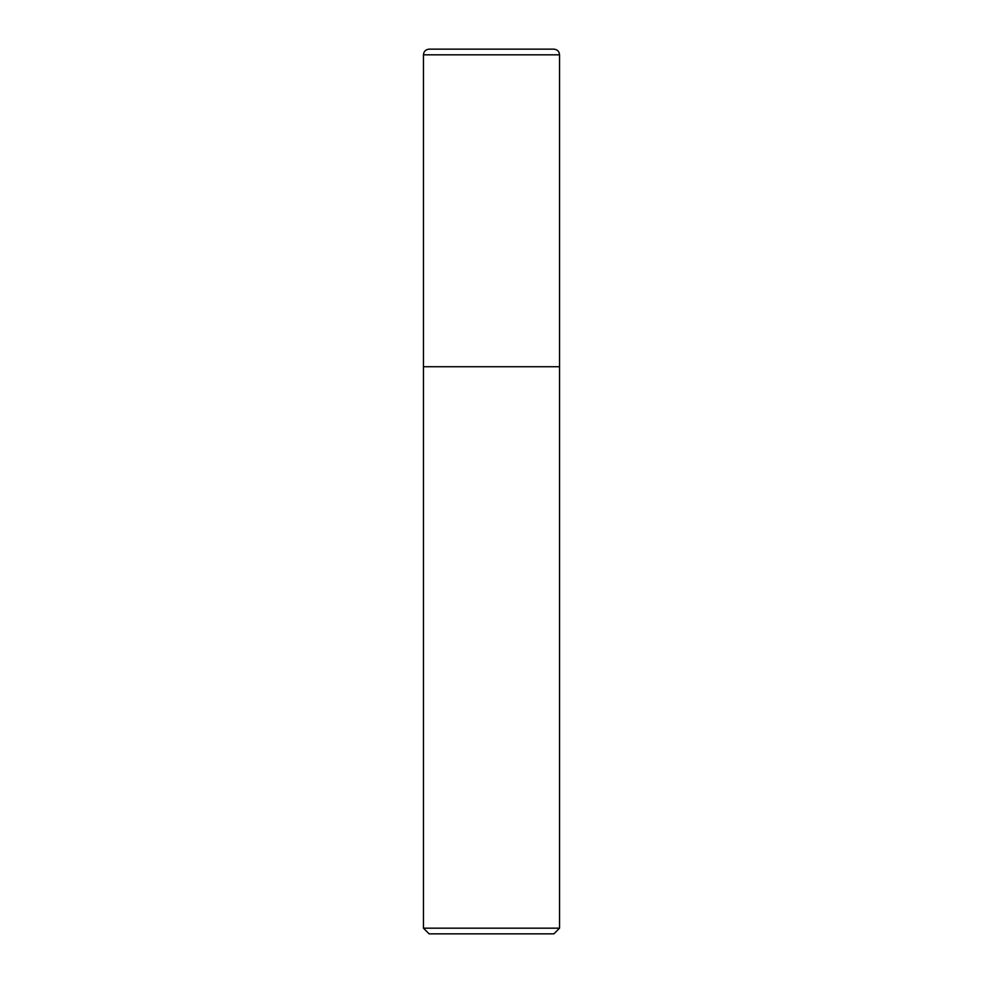 <?xml version="1.0" encoding="UTF-8"?>
<svg xmlns="http://www.w3.org/2000/svg" width="983" height="983" viewBox="0 0 983 983"><rect width="100%" height="100%" fill="white"/><g stroke="black" fill="none" stroke-linecap="round" stroke-linejoin="round"><path stroke-width="1.47" d="M423.452 366.733L559.548 366.733L559.548 54.827C559.216 51.374 557.324 49.482 553.884 49.15L429.116 49.15C425.676 49.482 423.784 51.374 423.452 54.827L423.452 366.733L423.452 54.827C423.784 51.374 425.676 49.482 429.116 49.15L553.884 49.15C557.324 49.482 559.216 51.374 559.548 54.827L423.452 54.827L559.548 54.827L559.548 366.733L423.452 366.733L423.452 928.173L429.116 933.85L553.884 933.85L559.548 928.173L559.548 366.733L423.452 366.733L559.548 366.733L559.548 928.173L423.452 928.173L423.452 366.733M423.452 928.173L559.548 928.173L553.884 933.85L429.116 933.85L423.452 928.173"/></g></svg>
